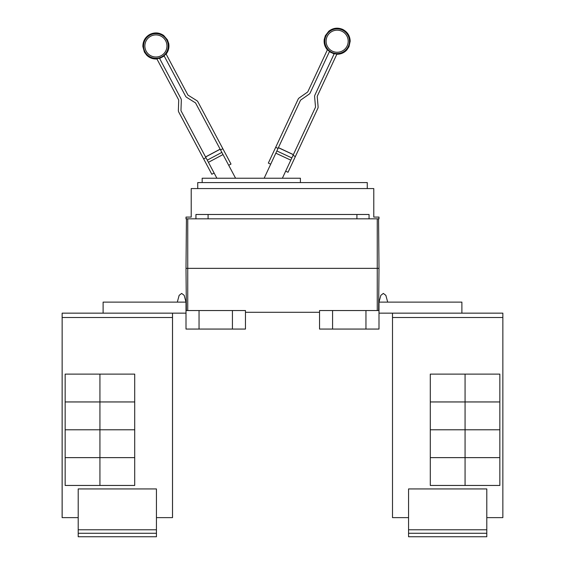 <?xml version="1.0" encoding="UTF-8"?>
<svg xmlns="http://www.w3.org/2000/svg" width="565" height="565" viewBox="0 0 565 565"><rect width="100%" height="100%" fill="white"/><g stroke="black" fill="none" stroke-linecap="round" stroke-linejoin="round"><path stroke-width="0.85" d="M214.121 173.038L211.819 174.26L178.766 112.096A3.475 3.475 0 0 1 178.363 110.345L178.717 100.21A0.869 0.869 0 0 0 178.611 99.772L156.78 58.704A12.776 12.776 0 0 0 159.478 58.23L180.913 98.55A3.475 3.475 0 0 1 181.323 100.302L180.97 110.436A0.869 0.869 0 0 0 181.068 110.874L216.882 178.229M235.591 178.229L195.652 103.12A0.869 0.869 0 0 0 195.349 102.788L186.747 97.413A3.475 3.475 0 0 1 185.525 96.099L164.083 55.78A12.776 12.776 0 0 0 165.99 53.809L187.827 94.878A0.869 0.869 0 0 0 188.131 95.203L196.726 100.577A3.475 3.475 0 0 1 197.955 101.891L231.007 164.062L228.705 165.284M282.373 178.229L315.425 107.357A0.869 0.869 0 0 0 315.503 106.912L314.62 96.813A3.475 3.475 0 0 1 314.931 95.04L334.233 53.654A12.776 12.776 0 0 0 336.952 53.986L317.297 96.142A0.869 0.869 0 0 0 317.219 96.587L318.102 106.686A3.475 3.475 0 0 1 317.791 108.459L288.03 172.268L285.671 171.167M270.699 164.182L268.333 163.08L298.094 99.271A3.475 3.475 0 0 1 299.245 97.893L307.551 92.081A0.869 0.869 0 0 0 307.84 91.735L327.495 49.579A12.776 12.776 0 0 0 329.501 51.443L310.206 92.837A3.475 3.475 0 0 1 309.048 94.214L300.742 100.026A0.869 0.869 0 0 0 300.453 100.372L264.152 178.229M203.654 158.913L205.957 157.684M220.138 149.167L205.554 156.922L220.138 149.167M220.541 149.93L222.85 148.708M293.016 155.403L295.382 156.505M293.383 154.619L278.418 147.635L293.383 154.619M275.685 147.324L278.051 148.425M202.171 182.573L202.171 178.229L300.411 178.229L300.411 182.573M486.797 533.275L408.559 533.275L408.559 536.75L486.797 536.75L486.797 488.937L408.559 488.937L408.559 529.793L486.797 529.793M408.559 533.275L408.559 529.793M465.066 374.115L465.066 401.934L430.29 401.934L430.29 374.115L499.841 374.115L499.841 401.934L465.066 401.934M465.066 401.955L465.066 429.774L430.29 429.774L430.29 401.955L499.841 401.955L499.841 429.774L465.066 429.774L465.066 457.615L430.29 457.615L430.29 429.796L499.841 429.796L499.841 457.615L465.066 457.615M465.066 457.636L465.066 485.455L430.29 485.455L430.29 457.636L499.841 457.636L499.841 485.455L465.066 485.455M197.736 188.576L197.736 182.573L367.264 182.573L367.264 188.576M486.797 517.625L502.857 517.625L502.857 313.151L392.498 313.151L392.498 517.625L392.498 316.633M502.857 517.625L502.857 313.151M461.888 313.151L461.888 302.113L378.995 302.113L380.824 295.347L378.995 302.113L380.824 295.347L383.345 293.419L385.86 295.347L387.689 302.113M392.498 517.625L408.559 517.625M186.005 217.087L191.217 217.087L191.217 188.576L373.783 188.576L373.783 217.087L378.995 217.087L378.995 218.832L186.005 218.832L186.005 217.087M195.942 218.832L195.942 214.481L369.058 214.481L369.058 218.832M392.47 316.633L392.47 313.151M156.441 533.275L78.203 533.275L78.203 536.75L156.441 536.75L156.441 488.937L78.203 488.937L78.203 529.793L156.441 529.793M78.203 533.275L78.203 529.793M99.934 401.934L99.934 374.115L134.71 374.115L134.71 401.934L65.159 401.934L65.159 374.115L99.934 374.115M99.934 457.615L65.159 457.615L65.159 429.796L134.71 429.796L134.71 457.615L99.934 457.615L99.934 401.955L134.71 401.955L134.71 429.774L65.159 429.774L65.159 401.955L99.934 401.955M99.934 485.455L99.934 457.636L134.71 457.636L134.71 485.455L65.159 485.455L65.159 457.636L99.934 457.636M208.082 214.481L208.082 218.832M356.918 218.832L356.918 214.481M378.995 268.361L378.564 218.832L378.995 268.361L378.628 310.545L378.995 268.361L377.258 268.361L377.258 218.832M392.498 313.151L378.995 313.151M378.995 302.113L378.995 310.545L319.536 310.545L319.536 329.063L332.573 329.063L332.573 310.545M78.203 517.625L62.122 517.625L62.143 316.633M156.441 517.625L172.53 517.625L172.53 313.151M177.311 302.113L179.14 295.347L177.311 302.113L179.14 295.347L181.655 293.419L184.176 295.347L186.005 302.113L186.005 310.545L245.464 310.545L245.464 329.063L232.427 329.063L232.427 310.545M332.573 329.063L378.995 329.063L378.995 310.545M365.958 329.063L365.958 310.545M172.502 517.625L172.502 313.151L62.143 313.151L62.143 317.502L172.502 317.502M62.143 517.625L62.143 317.502M186.005 268.361L186.372 310.545L186.005 268.361L186.436 218.832L186.005 268.361L377.258 268.361L377.258 310.545M245.464 312.283L319.536 312.283M103.113 313.151L103.113 302.113L186.005 302.113M186.005 310.545L186.005 329.063L199.042 329.063L199.042 310.545M199.042 329.063L232.427 329.063M186.005 313.151L172.502 313.151M62.122 316.633L62.143 313.151M150.721 36.209A11.046 11.046 0 0 1 165.665 40.779A11.046 11.046 0 0 1 161.096 55.716A11.046 11.046 0 0 1 146.158 51.147A11.046 11.046 0 0 1 150.721 36.209M341.818 31.202A11.046 11.046 0 0 1 347.164 45.885A11.046 11.046 0 0 1 332.481 51.224A11.046 11.046 0 0 1 327.142 36.548A11.046 11.046 0 0 1 341.818 31.202M161.703 56.86A12.345 12.345 0 0 1 145.007 51.754A12.345 12.345 0 0 1 150.113 35.065A12.345 12.345 0 0 1 166.809 40.164A12.345 12.345 0 0 1 161.703 56.86M342.369 30.03A12.345 12.345 0 0 1 348.337 46.436A12.345 12.345 0 0 1 331.938 52.404A12.345 12.345 0 0 1 325.963 35.998A12.345 12.345 0 0 1 342.369 30.03M223.006 154.563L208.421 162.317M221.854 152.395L207.27 160.149M220.173 149.231L205.589 156.985M293.355 154.683L278.383 147.705M291.837 157.932L276.871 150.954M290.798 160.156L275.833 153.179M392.498 317.502L502.857 317.502M187.742 310.545L187.742 218.832M166.124 54.063C168.525 50.921 169.387 47.396 168.716 43.491L167.424 39.84L163.709 35.51C159.274 32.473 154.633 32.12 149.789 34.451C145.149 37.163 142.846 41.21 142.881 46.584L144.393 52.086L146.702 55.193C149.555 57.941 152.96 59.191 156.915 58.965M164.21 56.02L159.605 58.47M327.375 49.84C324.811 46.824 323.766 43.35 324.239 39.423L325.334 35.708L328.816 31.188C333.089 27.925 337.701 27.325 342.665 29.394C347.44 31.866 349.947 35.786 350.194 41.153L348.972 46.726L346.832 49.953C344.12 52.842 340.787 54.275 336.832 54.254M329.388 51.69L334.12 53.901"/></g></svg>
